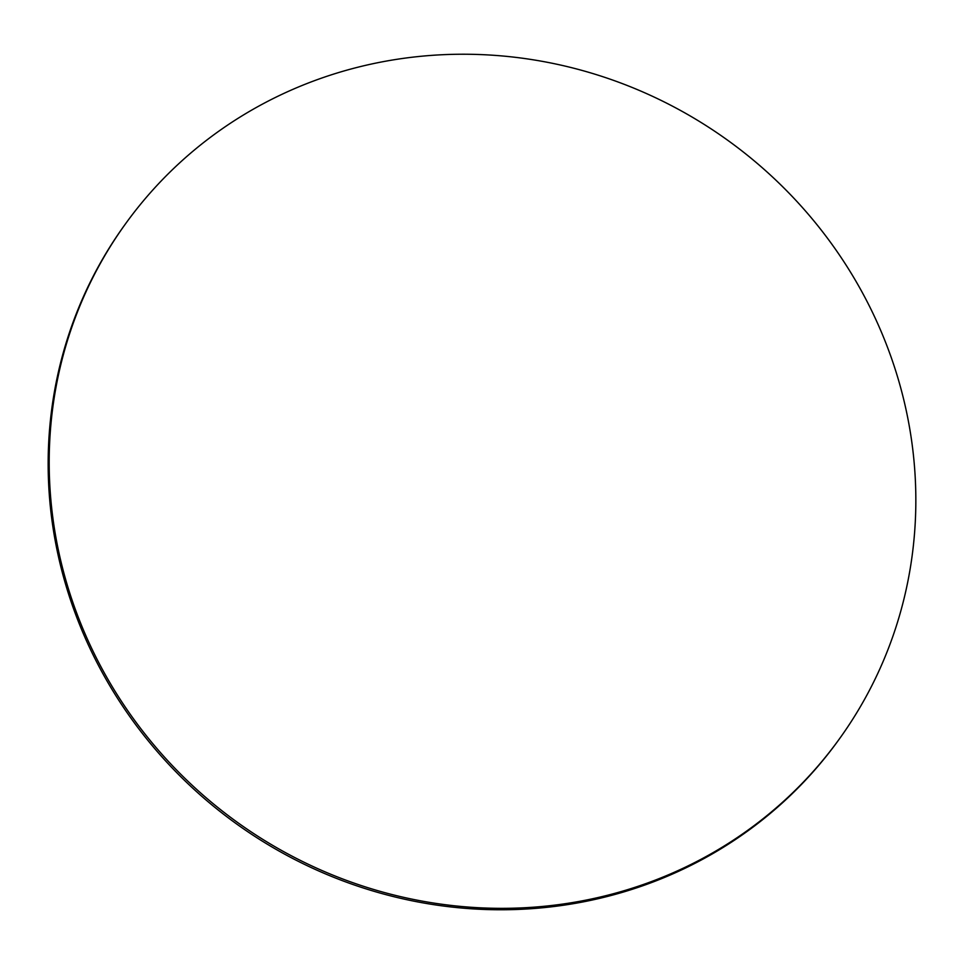 <?xml version="1.0" encoding="UTF-8"?>
<svg xmlns="http://www.w3.org/2000/svg" width="964" height="964" viewBox="0 0 964 964"><rect width="100%" height="100%" fill="white"/><g stroke="black" fill="none" stroke-linecap="round" stroke-linejoin="round"><path stroke-width="1.45" d="M838.873 739.629L837.849 741.051A440.15 420.015 -144.1 0 1 565.844 904.883A440.15 420.015 -144.1 0 1 119.211 700.912A440.15 420.015 -144.1 0 1 125.127 224.371L126.151 222.949A440.15 420.015 -144.1 0 1 398.156 59.117A440.15 420.015 -144.1 0 1 844.789 263.088A440.15 420.015 -144.1 0 1 838.873 739.629A440.15 420.015 -144.1 0 1 566.868 903.461A440.15 420.015 -144.1 0 1 120.247 699.49A440.15 420.015 -144.1 0 1 126.151 222.949"/></g></svg>
